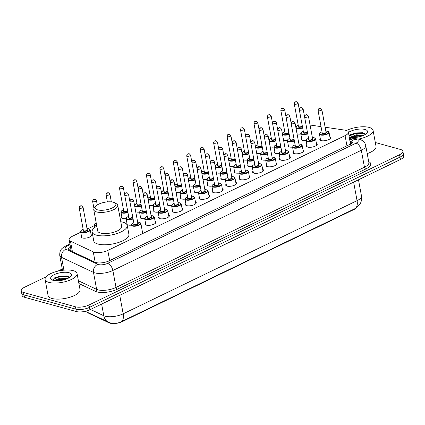 <?xml version="1.0" encoding="UTF-8"?>
<svg xmlns="http://www.w3.org/2000/svg" width="425" height="425" viewBox="0 0 425 425"><rect width="100%" height="100%" fill="white"/><g stroke="black" fill="none" stroke-linecap="round" stroke-linejoin="round"><path stroke-width="0.64" d="M300.842 134.056A5.201 1.897 169.5 0 1 297.59 133.923A5.201 1.897 169.5 0 1 297.022 133.71M287.401 140.563A5.201 1.897 169.5 0 1 284.15 140.425A5.201 1.897 169.5 0 1 283.581 140.218M273.96 147.066A5.201 1.897 169.5 0 1 270.709 146.933A5.201 1.897 169.5 0 1 270.141 146.721M260.52 153.568A5.201 1.897 169.5 0 1 257.268 153.436A5.201 1.897 169.5 0 1 256.7 153.223M247.074 160.071A5.201 1.897 169.5 0 1 243.828 159.938A5.201 1.897 169.5 0 1 243.259 159.726M233.633 166.579A5.201 1.897 169.5 0 1 230.387 166.441A5.201 1.897 169.5 0 1 229.819 166.233M220.192 173.081A5.201 1.897 169.5 0 1 216.947 172.948A5.201 1.897 169.5 0 1 216.378 172.736M206.752 179.584A5.201 1.897 169.5 0 1 203.501 179.451A5.201 1.897 169.5 0 1 202.932 179.238M193.311 186.086A5.201 1.897 169.5 0 1 190.06 185.953A5.201 1.897 169.5 0 1 189.492 185.741M179.871 192.594A5.201 1.897 169.5 0 1 176.619 192.456A5.201 1.897 169.5 0 1 176.051 192.249M166.43 199.097A5.201 1.897 169.5 0 1 163.179 198.964A5.201 1.897 169.5 0 1 162.61 198.751M152.984 205.599A5.201 1.897 169.5 0 1 149.738 205.466A5.201 1.897 169.5 0 1 149.17 205.254M139.543 212.102A5.201 1.897 169.5 0 1 136.298 211.969A5.201 1.897 169.5 0 1 135.729 211.756M126.103 218.609A5.201 1.897 169.5 0 1 122.857 218.471A5.201 1.897 169.5 0 1 121.624 217.542A5.201 1.897 169.5 0 1 121.821 216.835M91.088 234.568A5.201 1.897 169.5 0 1 91.529 235.158A5.201 1.897 169.5 0 1 88.358 237.575A5.201 1.897 169.5 0 1 82.53 237.984A5.201 1.897 169.5 0 1 81.297 237.054A5.201 1.897 169.5 0 1 81.499 236.348M306.005 140.585A5.201 1.897 169.5 0 1 302.754 140.452A5.201 1.897 169.5 0 1 301.522 139.522A5.201 1.897 169.5 0 1 301.723 138.816M292.559 147.093A5.201 1.897 169.5 0 1 289.313 146.954A5.201 1.897 169.5 0 1 288.081 146.025A5.201 1.897 169.5 0 1 288.283 145.318M279.119 153.595A5.201 1.897 169.5 0 1 275.873 153.462A5.201 1.897 169.5 0 1 274.64 152.532A5.201 1.897 169.5 0 1 274.837 151.821M265.678 160.097A5.201 1.897 169.5 0 1 262.432 159.965A5.201 1.897 169.5 0 1 261.2 159.035A5.201 1.897 169.5 0 1 261.396 158.323M252.238 166.6A5.201 1.897 169.5 0 1 248.992 166.467A5.201 1.897 169.5 0 1 247.759 165.538A5.201 1.897 169.5 0 1 247.956 164.831M238.797 173.108A5.201 1.897 169.5 0 1 235.546 172.97A5.201 1.897 169.5 0 1 234.313 172.04A5.201 1.897 169.5 0 1 234.515 171.333M225.356 179.61A5.201 1.897 169.5 0 1 222.105 179.477A5.201 1.897 169.5 0 1 220.873 178.548A5.201 1.897 169.5 0 1 221.074 177.836M211.916 186.113A5.201 1.897 169.5 0 1 208.664 185.98A5.201 1.897 169.5 0 1 207.432 185.05A5.201 1.897 169.5 0 1 207.634 184.338M198.47 192.615A5.201 1.897 169.5 0 1 195.224 192.482A5.201 1.897 169.5 0 1 193.991 191.553A5.201 1.897 169.5 0 1 194.193 190.846M185.029 199.123A5.201 1.897 169.5 0 1 181.783 198.985A5.201 1.897 169.5 0 1 180.551 198.055A5.201 1.897 169.5 0 1 180.747 197.349M171.588 205.626A5.201 1.897 169.5 0 1 168.343 205.493A5.201 1.897 169.5 0 1 167.11 204.563A5.201 1.897 169.5 0 1 167.307 203.851M158.148 212.128A5.201 1.897 169.5 0 1 154.902 211.995A5.201 1.897 169.5 0 1 153.669 211.066A5.201 1.897 169.5 0 1 153.866 210.354M144.707 218.631A5.201 1.897 169.5 0 1 141.456 218.498A5.201 1.897 169.5 0 1 140.223 217.568A5.201 1.897 169.5 0 1 140.425 216.862M131.267 225.138A5.201 1.897 169.5 0 1 128.015 225A5.201 1.897 169.5 0 1 126.783 224.071A5.201 1.897 169.5 0 1 126.985 223.364M329.858 136.776A5.53 2.019 169.5 0 1 330.682 137.594A5.53 2.019 169.5 0 1 327.308 140.165A5.53 2.019 169.5 0 1 321.109 140.601A5.53 2.019 169.5 0 1 319.802 139.607A5.53 2.019 169.5 0 1 320.269 138.55M316.418 143.278A5.53 2.019 169.5 0 1 317.236 144.096A5.53 2.019 169.5 0 1 313.868 146.667A5.53 2.019 169.5 0 1 307.668 147.103A5.53 2.019 169.5 0 1 306.356 146.11A5.53 2.019 169.5 0 1 306.829 145.053M302.977 149.781A5.53 2.019 169.5 0 1 303.795 150.599A5.53 2.019 169.5 0 1 300.427 153.17A5.53 2.019 169.5 0 1 294.228 153.606A5.53 2.019 169.5 0 1 292.915 152.617A5.53 2.019 169.5 0 1 293.388 151.56M289.537 156.283A5.53 2.019 169.5 0 1 290.355 157.101A5.53 2.019 169.5 0 1 286.987 159.678A5.53 2.019 169.5 0 1 280.787 160.108A5.53 2.019 169.5 0 1 279.475 159.12A5.53 2.019 169.5 0 1 279.947 158.063M276.096 162.791A5.53 2.019 169.5 0 1 276.914 163.609A5.53 2.019 169.5 0 1 273.546 166.18A5.53 2.019 169.5 0 1 267.346 166.611A5.53 2.019 169.5 0 1 266.034 165.623A5.53 2.019 169.5 0 1 266.507 164.565M262.655 169.293A5.53 2.019 169.5 0 1 263.473 170.112A5.53 2.019 169.5 0 1 260.105 172.683A5.53 2.019 169.5 0 1 253.906 173.118A5.53 2.019 169.5 0 1 252.593 172.125A5.53 2.019 169.5 0 1 253.066 171.068M249.209 175.796A5.53 2.019 169.5 0 1 250.033 176.614A5.53 2.019 169.5 0 1 246.665 179.185A5.53 2.019 169.5 0 1 240.46 179.621A5.53 2.019 169.5 0 1 239.153 178.633A5.53 2.019 169.5 0 1 239.626 177.576M235.769 182.298A5.53 2.019 169.5 0 1 236.592 183.117A5.53 2.019 169.5 0 1 233.219 185.688A5.53 2.019 169.5 0 1 227.019 186.123A5.53 2.019 169.5 0 1 225.712 185.135A5.53 2.019 169.5 0 1 226.18 184.078M222.328 188.801A5.53 2.019 169.5 0 1 223.146 189.624A5.53 2.019 169.5 0 1 219.778 192.196A5.53 2.019 169.5 0 1 213.578 192.626A5.53 2.019 169.5 0 1 212.266 191.638A5.53 2.019 169.5 0 1 212.739 190.581M208.887 195.309A5.53 2.019 169.5 0 1 209.706 196.127A5.53 2.019 169.5 0 1 206.337 198.698A5.53 2.019 169.5 0 1 200.138 199.134A5.53 2.019 169.5 0 1 198.826 198.14A5.53 2.019 169.5 0 1 199.298 197.083M195.447 201.811A5.53 2.019 169.5 0 1 196.265 202.629A5.53 2.019 169.5 0 1 192.897 205.201A5.53 2.019 169.5 0 1 186.697 205.636A5.53 2.019 169.5 0 1 185.385 204.648A5.53 2.019 169.5 0 1 185.858 203.591M182.006 208.314A5.53 2.019 169.5 0 1 182.824 209.132A5.53 2.019 169.5 0 1 179.456 211.703A5.53 2.019 169.5 0 1 173.257 212.139A5.53 2.019 169.5 0 1 171.944 211.151A5.53 2.019 169.5 0 1 172.417 210.093M168.566 214.816A5.53 2.019 169.5 0 1 169.384 215.64A5.53 2.019 169.5 0 1 166.016 218.211A5.53 2.019 169.5 0 1 159.816 218.641A5.53 2.019 169.5 0 1 158.504 217.653A5.53 2.019 169.5 0 1 158.977 216.596M155.12 221.324A5.53 2.019 169.5 0 1 155.943 222.142A5.53 2.019 169.5 0 1 152.575 224.713A5.53 2.019 169.5 0 1 146.37 225.149A5.53 2.019 169.5 0 1 145.063 224.156A5.53 2.019 169.5 0 1 145.536 223.098M80.734 232.225L72.441 236.242A9.754 3.559 -10.5 0 0 69.132 239.748A9.754 3.559 -10.5 0 0 70.46 241.14L93.261 251.876A9.754 3.559 -10.5 0 0 94.238 252.232A9.754 3.559 -10.5 0 0 107.791 250.442L345.073 135.633A9.754 3.559 -10.5 0 0 348.383 132.122A9.754 3.559 -10.5 0 0 344.872 130.13L325.114 127.229M87.141 312.237A8.776 3.203 -10.5 0 0 88.081 312.938L109.214 322.894A8.776 3.203 -10.5 0 0 110.096 323.212A8.776 3.203 -10.5 0 0 122.299 321.603L354.248 209.371A8.776 3.203 -10.5 0 0 356.628 207.735M350.503 144.362L348.383 132.122M121.061 212.718L119.271 213.584M94.175 225.723L88.134 228.645M321.04 126.634L310.351 125.062A9.754 3.559 -10.5 0 0 310.059 125.024M90.483 309.469L103.796 315.743A13.005 4.744 -10.5 0 0 105.103 316.216A13.005 4.744 -10.5 0 0 123.176 313.825A11.379 6.359 64.2 0 1 121.481 321.624C117.762 323.361 114.235 323.871 110.914 323.159L85.276 311.318M121.481 321.624L355.374 208.452L356.453 207.862L359.874 204.313C360.543 203.639 362.339 199.128 361.478 195.978L358.482 179.796M375.323 142.518L400.557 149.478A9.754 3.559 169.5 0 1 402.868 151.226L403.309 153.606A9.754 3.559 169.5 0 1 399.994 157.112L89.436 307.381A9.754 3.559 169.5 0 1 75.884 309.172L24.002 294.865A9.754 3.559 169.5 0 1 21.691 293.117A9.754 3.559 169.5 0 0 24.002 294.865L75.884 309.172A9.754 3.559 169.5 0 0 89.436 307.381L399.994 157.112A9.754 3.559 169.5 0 0 403.309 153.606L403.75 155.986A9.754 3.559 169.5 0 1 400.435 159.492L89.877 309.761A9.754 3.559 169.5 0 1 76.325 311.552L24.443 297.245A9.754 3.559 169.5 0 1 22.132 295.502L21.25 290.737A9.754 3.559 169.5 0 1 24.565 287.231L46.07 276.824M70.364 246.399A9.754 3.559 -10.5 0 0 68.579 249.034A9.754 3.559 -10.5 0 0 69.907 250.426L94.871 262.183A9.754 3.559 -10.5 0 0 95.848 262.538A9.754 3.559 -10.5 0 0 109.406 260.748L349.6 144.527A9.754 3.559 -10.5 0 0 352.915 141.015A9.754 3.559 -10.5 0 0 349.674 139.071M402.868 151.226A9.754 3.559 169.5 0 1 399.553 154.732L88.995 305.001A9.754 3.559 169.5 0 1 75.443 306.792L23.561 292.485A9.754 3.559 169.5 0 1 21.25 290.737M57.763 271.166L62.263 268.988M350.115 141.451A9.754 3.559 169.5 0 1 352.559 142.311M69.371 250.118A9.754 3.559 169.5 0 1 70.805 248.779M73.212 270.656A16.256 5.929 169.5 0 1 77.063 273.562A16.256 5.929 169.5 0 1 67.161 281.116A16.256 5.929 169.5 0 1 48.949 282.391A16.256 5.929 169.5 0 1 45.098 279.485A16.256 5.929 169.5 0 1 54.995 271.931A16.256 5.929 169.5 0 1 73.212 270.656M77.063 273.562L80.038 289.632A16.256 5.929 169.5 0 1 70.141 297.187A16.256 5.929 169.5 0 1 51.924 298.462A16.256 5.929 169.5 0 1 48.078 295.556L45.098 279.485M53.167 280.351A10.598 3.868 169.5 0 1 51.765 279.793A10.598 3.868 169.5 0 1 55.261 274.194A10.598 3.868 169.5 0 1 68.988 272.696A10.598 3.868 169.5 0 1 70.943 276.234A10.598 3.868 169.5 0 1 63.033 280.064A10.598 3.868 169.5 0 1 53.167 280.351M69.094 277.759L67.416 276.186L66.268 275.873L54.395 277.902L53.013 280.309M66.853 278.869L60.6 278.779L55.266 280.712M67.75 278.476L60.462 278.035L54.883 280.192L54.554 280.633M66.815 278.885L60.446 279.119L55.292 280.718M66.688 275.968L59.898 276.144L54.188 278.04M66.066 279.172L60.515 279.491L56.057 280.766M68.457 276.744L59.968 276.516L52.912 279.501M346.455 130.496A16.256 5.929 169.5 0 1 369.213 127.431A16.256 5.929 169.5 0 1 373.065 130.337A16.256 5.929 169.5 0 1 358.381 139.087M373.065 130.337L376.04 146.407A16.256 5.929 169.5 0 1 367.216 153.606M348.447 132.472A10.598 3.868 169.5 0 1 364.99 129.471A10.598 3.868 169.5 0 1 366.945 133.014A10.598 3.868 169.5 0 1 349.318 137.169M365.096 134.534L363.412 132.961L362.27 132.653L350.397 134.677L349.084 135.894M362.854 135.644L356.602 135.554L351.268 137.488M363.752 135.251L356.463 134.81L350.885 136.967L350.556 137.408M362.817 135.66L356.447 135.894L351.294 137.493M362.69 132.743L355.9 132.919L350.189 134.815M362.068 135.947L356.517 136.266L352.059 137.541M364.459 133.519L355.969 133.291L349.111 136.048M113.358 202.236A10.567 3.857 169.5 0 1 114.755 202.794A10.567 3.857 169.5 0 1 111.276 208.372A10.567 3.857 169.5 0 1 97.591 209.865A10.567 3.857 169.5 0 1 95.641 206.337A10.567 3.857 169.5 0 1 103.525 202.518A10.567 3.857 169.5 0 1 113.358 202.236M114.755 202.794L116.461 203.782A12.192 4.447 169.5 0 1 117.736 205.317A12.192 4.447 169.5 0 1 110.314 210.981A12.192 4.447 169.5 0 1 96.65 211.942A12.192 4.447 169.5 0 1 93.766 209.759A12.192 4.447 169.5 0 1 94.403 207.867L95.641 206.337M93.766 209.759L97.681 230.887A12.192 4.447 -10.5 0 0 100.566 233.07A12.192 4.447 -10.5 0 0 114.229 232.114A12.192 4.447 -10.5 0 0 121.651 226.445L117.736 205.317M120.785 221.754A17.877 6.524 169.5 0 1 123.011 222.211A17.877 6.524 169.5 0 1 127.245 225.409A17.877 6.524 169.5 0 1 116.36 233.718A17.877 6.524 169.5 0 1 96.321 235.126A17.877 6.524 169.5 0 1 92.087 231.923A17.877 6.524 169.5 0 1 96.81 226.196M127.245 225.409L128.903 234.334A17.877 6.524 169.5 0 1 118.012 242.648A17.877 6.524 169.5 0 1 97.978 244.051A17.877 6.524 169.5 0 1 93.739 240.853L92.087 231.923M95.195 262.326L93.261 251.876M351.719 143.209A9.754 6.205 98.4 0 0 350.487 143.469M109.214 322.894L109.161 322.596M88.081 312.938L88.028 312.657M354.248 209.371L354.179 209.01M122.299 321.603L122.23 321.247M109.677 260.615L107.791 250.442M72.399 251.6L70.46 241.14M346.959 145.802L345.073 135.633M108.582 322.336A11.379 9.446 115.2 0 1 103.796 315.743L101.633 304.077M355.374 208.452A11.379 6.359 -115.8 0 0 357.064 200.653A13.005 4.744 -10.5 0 0 361.478 195.978M85.303 311.312A11.379 9.446 115.2 0 0 86.116 311.753M119.744 295.311L123.176 313.825L357.064 200.653L353.632 182.139M400.435 159.492L399.553 154.732M89.877 309.761L88.995 305.001M76.325 311.552L75.443 306.792M24.443 297.245L23.561 292.485M70.04 244.673L67.262 246.017A6.503 2.375 -10.5 0 0 65.939 249.284L97.888 264.334A6.503 2.375 -10.5 0 0 98.542 264.573A6.503 2.375 -10.5 0 0 107.578 263.378L356.028 143.161A6.503 2.375 -10.5 0 0 356.697 139.66A6.503 2.375 -10.5 0 0 355.895 139.496L349.578 138.571M356.028 143.161A6.503 3.634 -115.8 0 1 361.314 150.269L112.864 270.486A13.005 4.744 169.5 0 1 94.791 272.871A13.005 4.744 169.5 0 1 93.489 272.398L96.634 289.361A13.005 4.744 -10.5 0 0 97.936 289.834A13.005 4.744 -10.5 0 0 116.009 287.449L364.459 167.232A13.005 4.744 -10.5 0 0 368.873 162.557L365.728 145.594A13.005 4.744 169.5 0 1 361.314 150.269L364.459 167.232A1.626 0.908 64.2 0 0 365.782 169.007L117.332 289.223A1.626 0.908 64.2 0 1 116.009 287.449L112.864 270.486A6.503 3.634 -115.8 0 0 107.578 263.378M365.728 145.594C365.149 142.545 363.083 140.462 359.529 139.347L357.94 139.018A6.503 4.138 98.4 0 0 355.895 139.496M117.332 289.223A14.631 5.339 169.5 0 1 97.001 291.911A14.631 5.339 169.5 0 1 95.529 291.38L78.912 283.549M368.703 161.638A14.631 5.339 169.5 0 1 365.782 169.007M97.888 264.334A6.503 5.397 115.2 0 0 93.489 272.398L61.535 257.348L63.909 270.146M65.939 249.284A6.503 5.397 115.2 0 0 61.535 257.348A13.005 4.744 169.5 0 1 59.76 255.494L62.507 270.3M78.397 280.771L96.634 289.361A1.626 1.349 -64.8 0 1 95.529 291.38M67.262 246.017A6.503 3.634 -115.8 0 0 65.53 246.117C62.369 248.227 59.532 248.976 59.76 255.494M350.328 142.603L352.097 142.864M70.38 249.087L70.821 248.875M142.736 233.532L140.861 223.407A4.877 1.78 169.5 0 1 137.891 225.675A4.877 1.78 169.5 0 1 132.43 226.058A4.877 1.78 169.5 0 1 131.272 225.186L131.787 223.991L133.817 222.854M133.822 222.881A4.553 1.663 -10.5 0 0 132.616 225.643A4.553 1.663 -10.5 0 0 138.943 224.809A4.553 1.663 -10.5 0 0 139.411 222.355A4.553 1.663 -10.5 0 0 137.657 222.169M137.854 223.221A2.274 0.829 169.5 0 1 137.387 224.442A2.274 0.829 169.5 0 1 134.316 224.82A2.274 0.829 169.5 0 1 134.018 223.933M137.875 223.348L133.684 200.727A1.95 0.712 169.5 0 1 132.494 201.636A1.95 0.712 169.5 0 1 130.31 201.79A1.95 0.712 169.5 0 1 129.848 201.439L134.04 224.055A1.95 0.712 -10.5 0 0 134.502 224.405A1.95 0.712 -10.5 0 0 136.685 224.251A1.95 0.712 -10.5 0 0 137.875 223.348L137.567 223.194M131.734 199.479L131.245 199.713L131.734 199.479M155.47 223.199L154.302 216.904A4.877 1.78 169.5 0 1 151.332 219.173A4.877 1.78 169.5 0 1 145.871 219.555A4.877 1.78 169.5 0 1 144.712 218.684L145.233 217.483L147.257 216.346M147.262 216.373A4.553 1.663 -10.5 0 0 146.057 219.141A4.553 1.663 -10.5 0 0 152.384 218.301A4.553 1.663 -10.5 0 0 152.851 215.852A4.553 1.663 -10.5 0 0 151.098 215.666M151.295 216.718A2.274 0.829 169.5 0 1 150.827 217.94A2.274 0.829 169.5 0 1 147.757 218.317A2.274 0.829 169.5 0 1 147.459 217.43M151.316 216.84L147.124 194.225A1.95 0.712 169.5 0 1 145.934 195.133A1.95 0.712 169.5 0 1 143.751 195.288A1.95 0.712 169.5 0 1 143.289 194.937L147.48 217.552A1.95 0.712 -10.5 0 0 147.942 217.903A1.95 0.712 -10.5 0 0 150.126 217.749A1.95 0.712 -10.5 0 0 151.316 216.84L151.013 216.692M145.175 192.977L144.686 193.21L145.175 192.977M168.911 216.697L167.742 210.402A4.877 1.78 169.5 0 1 164.778 212.665A4.877 1.78 169.5 0 1 159.311 213.047A4.877 1.78 169.5 0 1 158.158 212.176L158.674 210.981L160.698 209.844M160.703 209.87A4.553 1.663 -10.5 0 0 159.497 212.633A4.553 1.663 -10.5 0 0 165.824 211.799A4.553 1.663 -10.5 0 0 166.292 209.35A4.553 1.663 -10.5 0 0 164.539 209.158M164.735 210.216A2.274 0.829 169.5 0 1 164.268 211.438A2.274 0.829 169.5 0 1 161.197 211.815A2.274 0.829 169.5 0 1 160.9 210.928M164.757 210.338L160.565 187.722A1.95 0.712 169.5 0 1 159.38 188.626A1.95 0.712 169.5 0 1 157.192 188.78A1.95 0.712 169.5 0 1 156.729 188.434L160.921 211.05A1.95 0.712 -10.5 0 0 161.383 211.4A1.95 0.712 -10.5 0 0 163.572 211.246A1.95 0.712 -10.5 0 0 164.757 210.338L164.454 210.184M158.615 186.469L158.132 186.708L158.615 186.469M182.352 210.189L181.188 203.899A4.877 1.78 169.5 0 1 178.218 206.162A4.877 1.78 169.5 0 1 172.752 206.545A4.877 1.78 169.5 0 1 171.599 205.673L172.114 204.478L174.138 203.341M174.144 203.368A4.553 1.663 -10.5 0 0 172.938 206.13A4.553 1.663 -10.5 0 0 179.265 205.296A4.553 1.663 -10.5 0 0 179.732 202.842A4.553 1.663 -10.5 0 0 177.979 202.656M178.176 203.713A2.274 0.829 169.5 0 1 177.714 204.935A2.274 0.829 169.5 0 1 174.638 205.307A2.274 0.829 169.5 0 1 174.34 204.425M178.197 203.835L174.006 181.22A1.95 0.712 169.5 0 1 172.821 182.123A1.95 0.712 169.5 0 1 170.632 182.277A1.95 0.712 169.5 0 1 170.17 181.927L174.362 204.547A1.95 0.712 -10.5 0 0 174.824 204.893A1.95 0.712 -10.5 0 0 177.012 204.744A1.95 0.712 -10.5 0 0 178.197 203.835L177.894 203.681M172.056 179.966L171.572 180.2L172.056 179.966M195.792 203.687L194.629 197.391A4.877 1.78 169.5 0 1 191.659 199.66A4.877 1.78 169.5 0 1 186.192 200.042A4.877 1.78 169.5 0 1 185.04 199.171L185.555 197.976L187.584 196.839M187.584 196.865A4.553 1.663 -10.5 0 0 186.384 199.628A4.553 1.663 -10.5 0 0 192.706 198.794A4.553 1.663 -10.5 0 0 193.173 196.339A4.553 1.663 -10.5 0 0 191.42 196.153M191.617 197.205A2.274 0.829 169.5 0 1 191.154 198.427A2.274 0.829 169.5 0 1 188.078 198.804A2.274 0.829 169.5 0 1 187.781 197.917M191.643 197.333L187.446 174.712A1.95 0.712 169.5 0 1 186.262 175.621A1.95 0.712 169.5 0 1 184.073 175.775A1.95 0.712 169.5 0 1 183.611 175.424L187.808 198.039A1.95 0.712 -10.5 0 0 188.264 198.39A1.95 0.712 -10.5 0 0 190.453 198.236A1.95 0.712 -10.5 0 0 191.643 197.333L191.335 197.179M185.497 173.464L185.013 173.697L185.497 173.464M209.238 197.184L208.069 190.889A4.877 1.78 169.5 0 1 205.1 193.157A4.877 1.78 169.5 0 1 199.633 193.54A4.877 1.78 169.5 0 1 198.48 192.668L198.996 191.468L201.025 190.331M201.03 190.357A4.553 1.663 -10.5 0 0 199.824 193.125A4.553 1.663 -10.5 0 0 206.146 192.286A4.553 1.663 -10.5 0 0 206.614 189.837A4.553 1.663 -10.5 0 0 204.866 189.651M205.057 190.703A2.274 0.829 169.5 0 1 204.595 191.925A2.274 0.829 169.5 0 1 201.519 192.302A2.274 0.829 169.5 0 1 201.222 191.415M205.084 190.825L200.892 168.21A1.95 0.712 169.5 0 1 199.702 169.118A1.95 0.712 169.5 0 1 197.519 169.272A1.95 0.712 169.5 0 1 197.057 168.922L201.248 191.537A1.95 0.712 -10.5 0 0 201.71 191.887A1.95 0.712 -10.5 0 0 203.894 191.733A1.95 0.712 -10.5 0 0 205.084 190.825L204.776 190.676M198.937 166.961L198.454 167.195L198.937 166.961M222.679 190.682L221.51 184.386A4.877 1.78 169.5 0 1 218.54 186.649A4.877 1.78 169.5 0 1 213.079 187.037A4.877 1.78 169.5 0 1 211.921 186.161L212.436 184.965L214.466 183.828M214.471 183.855A4.553 1.663 -10.5 0 0 213.265 186.617A4.553 1.663 -10.5 0 0 219.587 185.783A4.553 1.663 -10.5 0 0 220.06 183.334A4.553 1.663 -10.5 0 0 218.307 183.143M218.498 184.2A2.274 0.829 169.5 0 1 218.036 185.422A2.274 0.829 169.5 0 1 214.96 185.799A2.274 0.829 169.5 0 1 214.667 184.912M218.524 184.322L214.333 161.707A1.95 0.712 169.5 0 1 213.143 162.61A1.95 0.712 169.5 0 1 210.959 162.764A1.95 0.712 169.5 0 1 210.497 162.419L214.689 185.034A1.95 0.712 -10.5 0 0 215.151 185.385A1.95 0.712 -10.5 0 0 217.334 185.231A1.95 0.712 -10.5 0 0 218.524 184.322L218.216 184.168M212.383 160.453L211.894 160.692L212.383 160.453M236.119 184.174L234.951 177.884A4.877 1.78 169.5 0 1 231.981 180.147A4.877 1.78 169.5 0 1 226.52 180.529A4.877 1.78 169.5 0 1 225.362 179.658L225.877 178.463L227.906 177.326M227.912 177.352A4.553 1.663 -10.5 0 0 226.706 180.115A4.553 1.663 -10.5 0 0 233.033 179.281A4.553 1.663 -10.5 0 0 233.5 176.827A4.553 1.663 -10.5 0 0 231.747 176.641M231.944 177.698A2.274 0.829 169.5 0 1 231.476 178.92A2.274 0.829 169.5 0 1 228.406 179.292A2.274 0.829 169.5 0 1 228.108 178.41M231.965 177.82L227.773 155.205A1.95 0.712 169.5 0 1 226.583 156.108A1.95 0.712 169.5 0 1 224.4 156.262A1.95 0.712 169.5 0 1 223.938 155.911L228.129 178.532A1.95 0.712 -10.5 0 0 228.592 178.877A1.95 0.712 -10.5 0 0 230.775 178.728A1.95 0.712 -10.5 0 0 231.965 177.82L231.657 177.666M225.824 153.951L225.335 154.185L225.824 153.951M249.56 177.671L248.391 171.376A4.877 1.78 169.5 0 1 245.422 173.644A4.877 1.78 169.5 0 1 239.96 174.027A4.877 1.78 169.5 0 1 238.802 173.156L239.323 171.96L241.347 170.823M241.352 170.85A4.553 1.663 -10.5 0 0 240.146 173.613A4.553 1.663 -10.5 0 0 246.473 172.778A4.553 1.663 -10.5 0 0 246.941 170.324A4.553 1.663 -10.5 0 0 245.188 170.138M245.384 171.19A2.274 0.829 169.5 0 1 244.917 172.412A2.274 0.829 169.5 0 1 241.846 172.789A2.274 0.829 169.5 0 1 241.549 171.902M245.406 171.317L241.214 148.697A1.95 0.712 169.5 0 1 240.024 149.605A1.95 0.712 169.5 0 1 237.841 149.759A1.95 0.712 169.5 0 1 237.378 149.409L241.57 172.024A1.95 0.712 -10.5 0 0 242.032 172.375A1.95 0.712 -10.5 0 0 244.216 172.221A1.95 0.712 -10.5 0 0 245.406 171.317L245.103 171.163M239.264 147.448L238.776 147.682L239.264 147.448M263.001 171.169L261.832 164.873A4.877 1.78 169.5 0 1 258.862 167.142A4.877 1.78 169.5 0 1 253.401 167.524A4.877 1.78 169.5 0 1 252.248 166.653L252.763 165.452L254.788 164.316M254.793 164.347A4.553 1.663 -10.5 0 0 253.587 167.11A4.553 1.663 -10.5 0 0 259.914 166.271A4.553 1.663 -10.5 0 0 260.382 163.822A4.553 1.663 -10.5 0 0 258.628 163.636M258.825 164.688A2.274 0.829 169.5 0 1 258.358 165.909A2.274 0.829 169.5 0 1 255.287 166.287A2.274 0.829 169.5 0 1 254.989 165.399M258.846 164.81L254.655 142.194A1.95 0.712 169.5 0 1 253.47 143.103A1.95 0.712 169.5 0 1 251.281 143.257A1.95 0.712 169.5 0 1 250.819 142.906L255.011 165.522A1.95 0.712 -10.5 0 0 255.473 165.872A1.95 0.712 -10.5 0 0 257.662 165.718A1.95 0.712 -10.5 0 0 258.846 164.81L258.543 164.661M252.705 140.946L252.222 141.18L252.705 140.946M276.441 164.666L275.278 158.371A4.877 1.78 169.5 0 1 272.308 160.634A4.877 1.78 169.5 0 1 266.842 161.022A4.877 1.78 169.5 0 1 265.689 160.145L266.204 158.95L268.228 157.813M268.233 157.84A4.553 1.663 -10.5 0 0 267.027 160.602A4.553 1.663 -10.5 0 0 273.355 159.768A4.553 1.663 -10.5 0 0 273.822 157.319A4.553 1.663 -10.5 0 0 272.069 157.128M272.266 158.185A2.274 0.829 169.5 0 1 271.803 159.407A2.274 0.829 169.5 0 1 268.727 159.784A2.274 0.829 169.5 0 1 268.43 158.897M272.287 158.307L268.095 135.692A1.95 0.712 169.5 0 1 266.911 136.595A1.95 0.712 169.5 0 1 264.722 136.749A1.95 0.712 169.5 0 1 264.26 136.404L268.451 159.019A1.95 0.712 -10.5 0 0 268.913 159.37A1.95 0.712 -10.5 0 0 271.102 159.216A1.95 0.712 -10.5 0 0 272.287 158.307L271.984 158.153M266.146 134.443L265.662 134.677L266.146 134.443M289.882 158.158L288.718 151.868A4.877 1.78 169.5 0 1 285.749 154.132A4.877 1.78 169.5 0 1 280.282 154.514A4.877 1.78 169.5 0 1 279.129 153.643L279.645 152.447L281.669 151.311M281.674 151.337A4.553 1.663 -10.5 0 0 280.468 154.1A4.553 1.663 -10.5 0 0 286.795 153.266A4.553 1.663 -10.5 0 0 287.263 150.811A4.553 1.663 -10.5 0 0 285.51 150.625M285.706 151.683A2.274 0.829 169.5 0 1 285.244 152.904A2.274 0.829 169.5 0 1 282.168 153.276A2.274 0.829 169.5 0 1 281.871 152.394M285.728 151.805L281.536 129.189A1.95 0.712 169.5 0 1 280.351 130.093A1.95 0.712 169.5 0 1 278.163 130.247A1.95 0.712 169.5 0 1 277.7 129.896L281.897 152.517A1.95 0.712 -10.5 0 0 282.354 152.862A1.95 0.712 -10.5 0 0 284.543 152.713A1.95 0.712 -10.5 0 0 285.728 151.805L285.425 151.651M279.586 127.936L279.103 128.169L279.586 127.936M303.322 151.656L302.159 145.361A4.877 1.78 169.5 0 1 299.189 147.629A4.877 1.78 169.5 0 1 293.723 148.012A4.877 1.78 169.5 0 1 292.57 147.14L293.085 145.945L295.115 144.808M295.12 144.835A4.553 1.663 -10.5 0 0 293.914 147.597A4.553 1.663 -10.5 0 0 300.236 146.763A4.553 1.663 -10.5 0 0 300.703 144.309A4.553 1.663 -10.5 0 0 298.956 144.123M299.147 145.175A2.274 0.829 169.5 0 1 298.685 146.397A2.274 0.829 169.5 0 1 295.609 146.774A2.274 0.829 169.5 0 1 295.311 145.887M299.173 145.302L294.982 122.682A1.95 0.712 169.5 0 1 293.792 123.59A1.95 0.712 169.5 0 1 291.608 123.744A1.95 0.712 169.5 0 1 291.146 123.393L295.338 146.009A1.95 0.712 -10.5 0 0 295.8 146.359A1.95 0.712 -10.5 0 0 297.983 146.205A1.95 0.712 -10.5 0 0 299.173 145.302L298.865 145.148M293.027 121.433L292.543 121.667L293.027 121.433M316.768 145.153L315.6 138.858A4.877 1.78 169.5 0 1 312.63 141.127A4.877 1.78 169.5 0 1 307.163 141.509A4.877 1.78 169.5 0 1 306.011 140.638L306.526 139.437L308.555 138.306M308.561 138.332A4.553 1.663 -10.5 0 0 307.355 141.095A4.553 1.663 -10.5 0 0 313.677 140.255A4.553 1.663 -10.5 0 0 314.149 137.806A4.553 1.663 -10.5 0 0 312.396 137.62M312.587 138.672A2.274 0.829 169.5 0 1 312.125 139.894A2.274 0.829 169.5 0 1 309.049 140.271A2.274 0.829 169.5 0 1 308.757 139.384M312.614 138.794L308.422 116.179A1.95 0.712 169.5 0 1 307.233 117.088A1.95 0.712 169.5 0 1 305.049 117.242A1.95 0.712 169.5 0 1 304.587 116.891L308.778 139.506A1.95 0.712 -10.5 0 0 309.241 139.857A1.95 0.712 -10.5 0 0 311.424 139.703A1.95 0.712 -10.5 0 0 312.614 138.794L312.306 138.646M306.467 114.931L305.984 115.164L306.467 114.931M330.209 138.651L329.04 132.356A4.877 1.78 169.5 0 1 326.071 134.624A4.877 1.78 169.5 0 1 320.609 135.007A4.877 1.78 169.5 0 1 319.451 134.13L319.967 132.935L321.996 131.798M322.001 131.824A4.553 1.663 -10.5 0 0 320.795 134.587A4.553 1.663 -10.5 0 0 327.123 133.753A4.553 1.663 -10.5 0 0 327.59 131.304A4.553 1.663 -10.5 0 0 325.837 131.113M326.033 132.17A2.274 0.829 169.5 0 1 325.566 133.392A2.274 0.829 169.5 0 1 322.495 133.769A2.274 0.829 169.5 0 1 322.198 132.882M326.055 132.292L321.863 109.677A1.95 0.712 169.5 0 1 320.673 110.58A1.95 0.712 169.5 0 1 318.49 110.734A1.95 0.712 169.5 0 1 318.027 110.388L322.219 133.004A1.95 0.712 -10.5 0 0 322.681 133.354A1.95 0.712 -10.5 0 0 324.865 133.2A1.95 0.712 -10.5 0 0 326.055 132.292L325.747 132.138M319.913 108.428L319.425 108.662L319.913 108.428M133.105 219.018A4.877 1.78 169.5 0 1 127.266 219.528A4.877 1.78 169.5 0 1 126.113 218.657L127.224 224.66M128.658 216.352A4.553 1.663 -10.5 0 0 127.452 219.114A4.553 1.663 -10.5 0 0 133.025 218.593M132.834 217.547A2.274 0.829 169.5 0 1 129.152 218.291A2.274 0.829 169.5 0 1 128.855 217.403M124.684 194.91C124.929 193.216 125.789 192.536 127.277 192.87L128.52 194.198A1.95 0.712 169.5 0 1 127.335 195.107A1.95 0.712 169.5 0 1 125.147 195.261A1.95 0.712 169.5 0 1 124.684 194.91L128.876 217.531A1.95 0.712 -10.5 0 0 129.338 217.876A1.95 0.712 -10.5 0 0 131.41 217.759A1.95 0.712 -10.5 0 0 132.717 216.909M126.087 193.184L126.57 192.95L126.087 193.184M146.545 212.516A4.877 1.78 169.5 0 1 140.707 213.026A4.877 1.78 169.5 0 1 139.554 212.155L140.664 218.158M142.099 209.844A4.553 1.663 -10.5 0 0 140.893 212.612A4.553 1.663 -10.5 0 0 146.471 212.091M146.274 211.044A2.274 0.829 169.5 0 1 142.593 211.788A2.274 0.829 169.5 0 1 142.295 210.901M142.322 211.028L142.317 211.023A1.95 0.712 -10.5 0 0 142.779 211.374A1.95 0.712 -10.5 0 0 144.856 211.252A1.95 0.712 -10.5 0 0 146.157 210.402M138.125 188.408C138.369 186.713 139.235 186.033 140.718 186.368L141.961 187.696A1.95 0.712 169.5 0 1 140.776 188.604A1.95 0.712 169.5 0 1 138.587 188.758A1.95 0.712 169.5 0 1 138.125 188.408L142.317 211.023M139.528 186.681L140.011 186.447L139.528 186.681M159.991 206.013A4.877 1.78 169.5 0 1 154.148 206.523A4.877 1.78 169.5 0 1 152.995 205.647L154.105 211.655M155.545 203.341A4.553 1.663 -10.5 0 0 154.339 206.104A4.553 1.663 -10.5 0 0 159.912 205.588M159.715 204.542A2.274 0.829 169.5 0 1 156.033 205.286A2.274 0.829 169.5 0 1 155.736 204.398M151.571 181.905C151.81 180.205 152.676 179.525 154.163 179.865L155.407 181.193A1.95 0.712 169.5 0 1 154.217 182.097A1.95 0.712 169.5 0 1 152.033 182.251A1.95 0.712 169.5 0 1 151.571 181.905L155.762 204.526A1.95 0.712 -10.5 0 0 156.225 204.871A1.95 0.712 -10.5 0 0 158.297 204.749A1.95 0.712 -10.5 0 0 159.598 203.899M152.968 180.179L153.452 179.94L152.968 180.179M173.432 199.511A4.877 1.78 169.5 0 1 167.588 200.016A4.877 1.78 169.5 0 1 166.435 199.144L167.551 205.153M168.985 196.839A4.553 1.663 -10.5 0 0 167.779 199.601A4.553 1.663 -10.5 0 0 173.352 199.086M173.156 198.034A2.274 0.829 169.5 0 1 169.474 198.778A2.274 0.829 169.5 0 1 169.177 197.896M165.012 175.398C165.251 173.703 166.117 173.023 167.604 173.357L168.847 174.691A1.95 0.712 169.5 0 1 167.657 175.594A1.95 0.712 169.5 0 1 165.474 175.748A1.95 0.712 169.5 0 1 165.012 175.398L169.203 198.018A1.95 0.712 -10.5 0 0 169.665 198.363A1.95 0.712 -10.5 0 0 171.737 198.247A1.95 0.712 -10.5 0 0 173.039 197.397M166.409 173.671L166.892 173.437L166.409 173.671M186.873 193.003A4.877 1.78 169.5 0 1 181.034 193.513A4.877 1.78 169.5 0 1 179.876 192.642L180.992 198.645M182.426 190.336A4.553 1.663 -10.5 0 0 181.22 193.099A4.553 1.663 -10.5 0 0 186.793 192.578M186.596 191.532A2.274 0.829 169.5 0 1 182.92 192.275A2.274 0.829 169.5 0 1 182.623 191.388M178.452 168.895C178.691 167.2 179.557 166.52 181.045 166.855L182.288 168.183A1.95 0.712 169.5 0 1 181.098 169.092A1.95 0.712 169.5 0 1 178.914 169.246A1.95 0.712 169.5 0 1 178.452 168.895L182.644 191.516A1.95 0.712 -10.5 0 0 183.106 191.861A1.95 0.712 -10.5 0 0 185.178 191.744A1.95 0.712 -10.5 0 0 186.479 190.894M179.849 167.168L180.338 166.935L179.849 167.168M200.313 186.501A4.877 1.78 169.5 0 1 194.475 187.011A4.877 1.78 169.5 0 1 193.317 186.139L194.432 192.143M195.867 183.834A4.553 1.663 -10.5 0 0 194.661 186.596A4.553 1.663 -10.5 0 0 200.233 186.076M200.042 185.029A2.274 0.829 169.5 0 1 196.361 185.773A2.274 0.829 169.5 0 1 196.063 184.886M191.893 162.393C192.137 160.698 192.998 160.018 194.485 160.352L195.728 161.681A1.95 0.712 169.5 0 1 194.538 162.589A1.95 0.712 169.5 0 1 192.355 162.743A1.95 0.712 169.5 0 1 191.893 162.393L196.084 185.013A1.95 0.712 -10.5 0 0 196.547 185.358A1.95 0.712 -10.5 0 0 198.618 185.236A1.95 0.712 -10.5 0 0 199.92 184.386M193.29 160.666L193.779 160.432L193.29 160.666M213.754 179.998A4.877 1.78 169.5 0 1 207.915 180.508A4.877 1.78 169.5 0 1 206.757 179.632L207.873 185.64M209.307 177.326A4.553 1.663 -10.5 0 0 208.101 180.088A4.553 1.663 -10.5 0 0 213.674 179.573M213.483 178.527A2.274 0.829 169.5 0 1 209.801 179.27A2.274 0.829 169.5 0 1 209.504 178.383M205.333 155.89C205.578 154.19 206.438 153.51 207.926 153.85L209.169 155.178A1.95 0.712 169.5 0 1 207.984 156.081A1.95 0.712 169.5 0 1 205.796 156.235A1.95 0.712 169.5 0 1 205.333 155.89L209.525 178.511A1.95 0.712 -10.5 0 0 209.987 178.856A1.95 0.712 -10.5 0 0 212.059 178.734A1.95 0.712 -10.5 0 0 213.361 177.884M206.736 154.163L207.219 153.93L206.736 154.163M227.194 173.496A4.877 1.78 169.5 0 1 221.356 174A4.877 1.78 169.5 0 1 220.203 173.129L221.313 179.137M222.748 170.823A4.553 1.663 -10.5 0 0 221.542 173.586A4.553 1.663 -10.5 0 0 227.115 173.071M226.923 172.019A2.274 0.829 169.5 0 1 223.242 172.762A2.274 0.829 169.5 0 1 222.944 171.881M218.774 149.382C219.018 147.688 219.879 147.008 221.367 147.342L222.61 148.676A1.95 0.712 169.5 0 1 221.425 149.579A1.95 0.712 169.5 0 1 219.236 149.733A1.95 0.712 169.5 0 1 218.774 149.382L222.966 172.003A1.95 0.712 -10.5 0 0 223.428 172.348A1.95 0.712 -10.5 0 0 225.5 172.231A1.95 0.712 -10.5 0 0 226.807 171.381M220.177 147.656L220.66 147.422L220.177 147.656M240.635 166.988A4.877 1.78 169.5 0 1 234.797 167.498A4.877 1.78 169.5 0 1 233.644 166.627L234.754 172.63M236.188 164.321A4.553 1.663 -10.5 0 0 234.982 167.083A4.553 1.663 -10.5 0 0 240.561 166.563M240.364 165.516A2.274 0.829 169.5 0 1 236.683 166.26A2.274 0.829 169.5 0 1 236.385 165.373M236.412 165.5L236.406 165.495A1.95 0.712 -10.5 0 0 236.868 165.846A1.95 0.712 -10.5 0 0 238.946 165.729A1.95 0.712 -10.5 0 0 240.247 164.879M232.215 142.88C232.459 141.185 233.325 140.505 234.807 140.84L236.05 142.168A1.95 0.712 169.5 0 1 234.866 143.076A1.95 0.712 169.5 0 1 232.677 143.23A1.95 0.712 169.5 0 1 232.215 142.88L236.406 165.495M233.617 141.153L234.101 140.919L233.617 141.153M254.081 160.485A4.877 1.78 169.5 0 1 248.237 160.995A4.877 1.78 169.5 0 1 247.084 160.124L248.195 166.127M249.634 157.818A4.553 1.663 -10.5 0 0 248.428 160.581A4.553 1.663 -10.5 0 0 254.001 160.06M253.805 159.014A2.274 0.829 169.5 0 1 250.123 159.758A2.274 0.829 169.5 0 1 249.826 158.87M245.661 136.377C245.9 134.683 246.766 134.002 248.253 134.337L249.496 135.665A1.95 0.712 169.5 0 1 248.306 136.574A1.95 0.712 169.5 0 1 246.123 136.728A1.95 0.712 169.5 0 1 245.661 136.377L249.852 158.998A1.95 0.712 -10.5 0 0 250.314 159.343A1.95 0.712 -10.5 0 0 252.386 159.221A1.95 0.712 -10.5 0 0 253.688 158.371M247.058 134.651L247.541 134.417L247.058 134.651M267.522 153.983A4.877 1.78 169.5 0 1 261.678 154.493A4.877 1.78 169.5 0 1 260.525 153.616L261.641 159.625M263.075 151.311A4.553 1.663 -10.5 0 0 261.869 154.073A4.553 1.663 -10.5 0 0 267.442 153.558M267.245 152.511A2.274 0.829 169.5 0 1 263.564 153.255A2.274 0.829 169.5 0 1 263.266 152.368M259.101 129.875C259.34 128.175 260.206 127.495 261.694 127.835L262.937 129.163A1.95 0.712 169.5 0 1 261.747 130.066A1.95 0.712 169.5 0 1 259.563 130.22A1.95 0.712 169.5 0 1 259.101 129.875L263.293 152.495A1.95 0.712 -10.5 0 0 263.755 152.841A1.95 0.712 -10.5 0 0 265.827 152.718A1.95 0.712 -10.5 0 0 267.128 151.868M260.498 128.148L260.982 127.914L260.498 128.148M280.962 147.48A4.877 1.78 169.5 0 1 275.124 147.985A4.877 1.78 169.5 0 1 273.966 147.114L275.081 153.122M276.516 144.808A4.553 1.663 -10.5 0 0 275.31 147.571A4.553 1.663 -10.5 0 0 280.882 147.055M280.686 146.003A2.274 0.829 169.5 0 1 277.01 146.747A2.274 0.829 169.5 0 1 276.712 145.865M272.542 123.367C272.781 121.672 273.647 120.992 275.134 121.327L276.377 122.66A1.95 0.712 169.5 0 1 275.188 123.563A1.95 0.712 169.5 0 1 273.004 123.718A1.95 0.712 169.5 0 1 272.542 123.367L276.733 145.988A1.95 0.712 -10.5 0 0 277.196 146.333A1.95 0.712 -10.5 0 0 279.267 146.216A1.95 0.712 -10.5 0 0 280.569 145.366M273.939 121.64L274.428 121.407L273.939 121.64M294.403 140.972A4.877 1.78 169.5 0 1 288.564 141.482A4.877 1.78 169.5 0 1 287.406 140.611L288.522 146.614M289.956 138.306A4.553 1.663 -10.5 0 0 288.75 141.068A4.553 1.663 -10.5 0 0 294.323 140.548M294.132 139.501A2.274 0.829 169.5 0 1 290.45 140.245A2.274 0.829 169.5 0 1 290.153 139.357M285.983 116.864C286.227 115.17 287.087 114.49 288.575 114.824L289.818 116.152A1.95 0.712 169.5 0 1 288.628 117.061A1.95 0.712 169.5 0 1 286.445 117.215A1.95 0.712 169.5 0 1 285.983 116.864L290.174 139.485A1.95 0.712 -10.5 0 0 290.636 139.83A1.95 0.712 -10.5 0 0 292.708 139.713A1.95 0.712 -10.5 0 0 294.01 138.863M287.38 115.138L287.868 114.904L287.38 115.138M307.732 133.875A4.877 1.78 169.5 0 1 301.893 134.385A4.877 1.78 169.5 0 1 300.741 133.514L301.962 140.112M303.285 131.208A4.553 1.663 -10.5 0 0 302.079 133.971A4.553 1.663 -10.5 0 0 307.652 133.45M307.461 132.403A2.274 0.829 169.5 0 1 303.779 133.147A2.274 0.829 169.5 0 1 303.482 132.26M299.312 109.767C299.556 108.072 300.422 107.392 301.904 107.727L303.147 109.055A1.95 0.712 169.5 0 1 301.962 109.963A1.95 0.712 169.5 0 1 299.774 110.118A1.95 0.712 169.5 0 1 299.312 109.767L303.503 132.387A1.95 0.712 -10.5 0 0 303.965 132.733A1.95 0.712 -10.5 0 0 306.043 132.611A1.95 0.712 -10.5 0 0 307.344 131.761M300.714 108.04L301.197 107.807L300.714 108.04M87.003 228.597L88.905 228.793L90.217 229.861A4.877 1.78 169.5 0 1 87.247 232.13A4.877 1.78 169.5 0 1 81.781 232.512A4.877 1.78 169.5 0 1 80.628 231.641L81.738 237.644M83.172 229.33A4.553 1.663 -10.5 0 0 81.967 232.098A4.553 1.663 -10.5 0 0 88.294 231.258A4.553 1.663 -10.5 0 0 88.761 228.809A4.553 1.663 -10.5 0 0 87.008 228.623M87.205 229.675A2.274 0.829 169.5 0 1 86.743 230.897A2.274 0.829 169.5 0 1 83.667 231.274A2.274 0.829 169.5 0 1 83.369 230.387M79.199 207.894C79.443 206.199 80.304 205.519 81.791 205.854L83.034 207.182A1.95 0.712 169.5 0 1 81.85 208.091A1.95 0.712 169.5 0 1 79.661 208.245A1.95 0.712 169.5 0 1 79.199 207.894L83.39 230.515A1.95 0.712 -10.5 0 0 83.853 230.86A1.95 0.712 -10.5 0 0 86.041 230.706A1.95 0.712 -10.5 0 0 87.226 229.798L86.923 229.649M80.601 206.167L81.085 205.934L80.601 206.167M96.794 226.206A4.877 1.78 169.5 0 1 95.221 226.01A4.877 1.78 169.5 0 1 94.068 225.133L94.541 227.688M96.215 222.987A4.553 1.663 -10.5 0 0 95.407 225.59A4.553 1.663 -10.5 0 0 96.73 225.776M92.639 201.392C92.884 199.692 93.75 199.012 95.232 199.352L96.475 200.68A1.95 0.712 169.5 0 1 95.29 201.583A1.95 0.712 169.5 0 1 93.102 201.737A1.95 0.712 169.5 0 1 92.639 201.392L93.968 208.542M94.042 199.665L94.525 199.431L94.042 199.665M106.085 194.884C106.324 193.189 107.19 192.509 108.678 192.844L109.921 194.177A1.95 0.712 169.5 0 1 108.731 195.08A1.95 0.712 169.5 0 1 106.547 195.234A1.95 0.712 169.5 0 1 106.085 194.884L107.382 201.902M107.483 193.157L107.966 192.923L107.483 193.157M127.946 212.489A4.877 1.78 169.5 0 1 122.103 212.999A4.877 1.78 169.5 0 1 120.95 212.128L122.065 218.131M123.5 209.822A4.553 1.663 -10.5 0 0 122.294 212.585A4.553 1.663 -10.5 0 0 127.867 212.064M127.67 211.018A2.274 0.829 169.5 0 1 123.988 211.762A2.274 0.829 169.5 0 1 123.691 210.874M123.718 211.002L123.718 210.997A1.95 0.712 -10.5 0 0 124.18 211.347A1.95 0.712 -10.5 0 0 126.252 211.23A1.95 0.712 -10.5 0 0 127.553 210.38M119.526 188.381C119.765 186.687 120.631 186.007 122.118 186.341L123.362 187.669A1.95 0.712 169.5 0 1 122.172 188.578A1.95 0.712 169.5 0 1 119.988 188.732A1.95 0.712 169.5 0 1 119.526 188.381L123.718 210.997M120.923 186.655L121.407 186.421L120.923 186.655M141.387 205.987A4.877 1.78 169.5 0 1 135.548 206.497A4.877 1.78 169.5 0 1 134.677 206.077M136.94 203.32A4.553 1.663 -10.5 0 0 135.734 206.083A4.553 1.663 -10.5 0 0 141.307 205.562M141.111 204.515A2.274 0.829 169.5 0 1 137.434 205.259A2.274 0.829 169.5 0 1 137.137 204.372M132.967 181.879C133.206 180.184 134.072 179.504 135.559 179.839L136.802 181.167A1.95 0.712 169.5 0 1 135.612 182.075A1.95 0.712 169.5 0 1 133.429 182.229A1.95 0.712 169.5 0 1 132.967 181.879L137.158 204.499A1.95 0.712 -10.5 0 0 137.62 204.845A1.95 0.712 -10.5 0 0 139.692 204.722A1.95 0.712 -10.5 0 0 140.994 203.873M134.364 180.152L134.852 179.918L134.364 180.152M154.827 199.484A4.877 1.78 169.5 0 1 148.989 199.994A4.877 1.78 169.5 0 1 148.118 199.575M150.381 196.812A4.553 1.663 -10.5 0 0 149.175 199.575A4.553 1.663 -10.5 0 0 154.748 199.059M154.557 198.013A2.274 0.829 169.5 0 1 150.875 198.757A2.274 0.829 169.5 0 1 150.577 197.869M146.407 175.376C146.646 173.676 147.512 172.996 149 173.336L150.243 174.664A1.95 0.712 169.5 0 1 149.053 175.567A1.95 0.712 169.5 0 1 146.869 175.722A1.95 0.712 169.5 0 1 146.407 175.376L150.599 197.997A1.95 0.712 -10.5 0 0 151.061 198.342A1.95 0.712 -10.5 0 0 153.133 198.22A1.95 0.712 -10.5 0 0 154.434 197.37M147.804 173.65L148.293 173.416L147.804 173.65M168.268 192.982A4.877 1.78 169.5 0 1 162.43 193.487A4.877 1.78 169.5 0 1 161.558 193.072M163.822 190.31A4.553 1.663 -10.5 0 0 162.616 193.072A4.553 1.663 -10.5 0 0 168.188 192.557M167.997 191.505A2.274 0.829 169.5 0 1 164.316 192.249A2.274 0.829 169.5 0 1 164.018 191.367M159.848 168.868C160.092 167.174 160.953 166.494 162.44 166.828L163.683 168.162A1.95 0.712 169.5 0 1 162.493 169.065A1.95 0.712 169.5 0 1 160.31 169.219A1.95 0.712 169.5 0 1 159.848 168.868L164.039 191.489A1.95 0.712 -10.5 0 0 164.502 191.834A1.95 0.712 -10.5 0 0 166.573 191.718A1.95 0.712 -10.5 0 0 167.875 190.867M161.25 167.142L161.734 166.908L161.25 167.142M181.709 186.474A4.877 1.78 169.5 0 1 175.87 186.984A4.877 1.78 169.5 0 1 174.999 186.57M177.262 183.807A4.553 1.663 -10.5 0 0 176.056 186.57A4.553 1.663 -10.5 0 0 181.629 186.049M181.438 185.002A2.274 0.829 169.5 0 1 177.756 185.746A2.274 0.829 169.5 0 1 177.459 184.859M173.288 162.366C173.533 160.671 174.393 159.991 175.881 160.326L177.124 161.654A1.95 0.712 169.5 0 1 175.939 162.562A1.95 0.712 169.5 0 1 173.751 162.717A1.95 0.712 169.5 0 1 173.288 162.366L177.48 184.987A1.95 0.712 -10.5 0 0 177.942 185.332A1.95 0.712 -10.5 0 0 180.014 185.215A1.95 0.712 -10.5 0 0 181.316 184.365M174.691 160.639L175.174 160.406L174.691 160.639M195.149 179.972A4.877 1.78 169.5 0 1 189.311 180.482A4.877 1.78 169.5 0 1 188.44 180.062M190.703 177.305A4.553 1.663 -10.5 0 0 189.497 180.067A4.553 1.663 -10.5 0 0 195.075 179.547M194.878 178.5A2.274 0.829 169.5 0 1 191.197 179.244A2.274 0.829 169.5 0 1 190.899 178.357M186.729 155.863C186.973 154.169 187.839 153.489 189.322 153.823L190.565 155.152A1.95 0.712 169.5 0 1 189.38 156.06A1.95 0.712 169.5 0 1 187.191 156.214A1.95 0.712 169.5 0 1 186.729 155.863L190.921 178.484A1.95 0.712 -10.5 0 0 191.383 178.829A1.95 0.712 -10.5 0 0 193.46 178.707A1.95 0.712 -10.5 0 0 194.762 177.857M188.132 154.137L188.615 153.903L188.132 154.137M208.59 173.469A4.877 1.78 169.5 0 1 202.752 173.979A4.877 1.78 169.5 0 1 201.88 173.559M204.143 170.797A4.553 1.663 -10.5 0 0 202.943 173.559A4.553 1.663 -10.5 0 0 208.516 173.044M208.319 171.998A2.274 0.829 169.5 0 1 204.637 172.741A2.274 0.829 169.5 0 1 204.34 171.854M200.175 149.361C200.414 147.661 201.28 146.981 202.768 147.321L204.011 148.649A1.95 0.712 169.5 0 1 202.821 149.552A1.95 0.712 169.5 0 1 200.632 149.706A1.95 0.712 169.5 0 1 200.175 149.361L204.367 171.976A1.95 0.712 -10.5 0 0 204.829 172.327A1.95 0.712 -10.5 0 0 206.901 172.205A1.95 0.712 -10.5 0 0 208.202 171.355M201.572 147.634L202.056 147.401L201.572 147.634M222.036 166.967A4.877 1.78 169.5 0 1 216.192 167.471A4.877 1.78 169.5 0 1 215.321 167.057M217.589 164.294A4.553 1.663 -10.5 0 0 216.383 167.057A4.553 1.663 -10.5 0 0 221.956 166.542M221.76 165.49A2.274 0.829 169.5 0 1 218.078 166.239A2.274 0.829 169.5 0 1 217.781 165.352M213.616 142.853C213.855 141.158 214.721 140.478 216.208 140.813L217.451 142.147A1.95 0.712 169.5 0 1 216.261 143.05A1.95 0.712 169.5 0 1 214.078 143.204A1.95 0.712 169.5 0 1 213.616 142.853L217.807 165.474A1.95 0.712 -10.5 0 0 218.269 165.819A1.95 0.712 -10.5 0 0 220.341 165.702A1.95 0.712 -10.5 0 0 221.643 164.852M215.013 141.127L215.496 140.893L215.013 141.127M235.477 160.459A4.877 1.78 169.5 0 1 229.638 160.969A4.877 1.78 169.5 0 1 228.767 160.554M231.03 157.792A4.553 1.663 -10.5 0 0 229.824 160.554A4.553 1.663 -10.5 0 0 235.397 160.034M235.2 158.987A2.274 0.829 169.5 0 1 231.524 159.731A2.274 0.829 169.5 0 1 231.227 158.844M227.056 136.351C227.295 134.656 228.161 133.976 229.649 134.311L230.892 135.639A1.95 0.712 169.5 0 1 229.702 136.547A1.95 0.712 169.5 0 1 227.518 136.701A1.95 0.712 169.5 0 1 227.056 136.351L231.248 158.971A1.95 0.712 -10.5 0 0 231.71 159.317A1.95 0.712 -10.5 0 0 233.782 159.2A1.95 0.712 -10.5 0 0 235.083 158.35M228.453 134.624L228.942 134.39L228.453 134.624M248.917 153.956A4.877 1.78 169.5 0 1 243.079 154.466A4.877 1.78 169.5 0 1 242.208 154.047M244.471 151.289A4.553 1.663 -10.5 0 0 243.265 154.052A4.553 1.663 -10.5 0 0 248.837 153.531M248.641 152.485A2.274 0.829 169.5 0 1 244.965 153.228A2.274 0.829 169.5 0 1 244.667 152.341M240.497 129.848C240.736 128.153 241.602 127.473 243.089 127.808L244.333 129.136A1.95 0.712 169.5 0 1 243.143 130.045A1.95 0.712 169.5 0 1 240.959 130.199A1.95 0.712 169.5 0 1 240.497 129.848L244.688 152.469A1.95 0.712 -10.5 0 0 245.151 152.814A1.95 0.712 -10.5 0 0 247.222 152.692A1.95 0.712 -10.5 0 0 248.524 151.842M241.894 128.122L242.383 127.888L241.894 128.122M262.358 147.454A4.877 1.78 169.5 0 1 256.519 147.964A4.877 1.78 169.5 0 1 255.648 147.544M257.911 144.782A4.553 1.663 -10.5 0 0 256.705 147.544A4.553 1.663 -10.5 0 0 262.278 147.029M262.087 145.982A2.274 0.829 169.5 0 1 258.405 146.726A2.274 0.829 169.5 0 1 258.108 145.839M253.938 123.346C254.182 121.646 255.042 120.966 256.53 121.306L257.773 122.634A1.95 0.712 169.5 0 1 256.583 123.542A1.95 0.712 169.5 0 1 254.4 123.691A1.95 0.712 169.5 0 1 253.938 123.346L258.129 145.966A1.95 0.712 -10.5 0 0 258.591 146.312A1.95 0.712 -10.5 0 0 260.663 146.189A1.95 0.712 -10.5 0 0 261.965 145.339M255.34 121.619L255.823 121.385L255.34 121.619M275.798 140.951A4.877 1.78 169.5 0 1 269.96 141.456A4.877 1.78 169.5 0 1 269.089 141.042M271.352 138.279A4.553 1.663 -10.5 0 0 270.146 141.042A4.553 1.663 -10.5 0 0 275.719 140.526M275.527 139.474A2.274 0.829 169.5 0 1 271.846 140.223A2.274 0.829 169.5 0 1 271.548 139.336M267.378 116.838C267.623 115.143 268.483 114.463 269.971 114.798L271.214 116.131A1.95 0.712 169.5 0 1 270.029 117.034A1.95 0.712 169.5 0 1 267.84 117.188A1.95 0.712 169.5 0 1 267.378 116.838L271.57 139.458A1.95 0.712 -10.5 0 0 272.032 139.804A1.95 0.712 -10.5 0 0 274.104 139.687A1.95 0.712 -10.5 0 0 275.405 138.837M268.781 115.117L269.264 114.877L268.781 115.117M289.239 134.443A4.877 1.78 169.5 0 1 283.401 134.953A4.877 1.78 169.5 0 1 282.529 134.539M284.793 131.777A4.553 1.663 -10.5 0 0 283.587 134.539A4.553 1.663 -10.5 0 0 289.159 134.018M288.968 132.972A2.274 0.829 169.5 0 1 285.287 133.716A2.274 0.829 169.5 0 1 284.989 132.828M280.819 110.335C281.063 108.641 281.929 107.961 283.411 108.295L284.654 109.623A1.95 0.712 169.5 0 1 283.47 110.532A1.95 0.712 169.5 0 1 281.281 110.686A1.95 0.712 169.5 0 1 280.819 110.335L285.01 132.956A1.95 0.712 -10.5 0 0 285.473 133.301A1.95 0.712 -10.5 0 0 287.55 133.184A1.95 0.712 -10.5 0 0 288.851 132.334M282.221 108.609L282.705 108.375L282.221 108.609M302.68 127.941A4.877 1.78 169.5 0 1 296.841 128.451A4.877 1.78 169.5 0 1 295.97 128.031M298.233 125.274A4.553 1.663 -10.5 0 0 297.033 128.037A4.553 1.663 -10.5 0 0 302.605 127.516M302.409 126.469A2.274 0.829 169.5 0 1 298.727 127.213A2.274 0.829 169.5 0 1 298.43 126.326M298.456 126.453L298.456 126.448A1.95 0.712 -10.5 0 0 298.918 126.799A1.95 0.712 -10.5 0 0 300.99 126.677A1.95 0.712 -10.5 0 0 302.292 125.827M294.265 103.833C294.504 102.138 295.37 101.458 296.857 101.793L298.1 103.121A1.95 0.712 169.5 0 1 296.91 104.029A1.95 0.712 169.5 0 1 294.722 104.183A1.95 0.712 169.5 0 1 294.265 103.833L298.456 126.448M295.662 102.106L296.145 101.873L295.662 102.106M70.821 248.891L70.189 249.241M351.81 143.135L350.386 142.922M71.225 251.048L69.132 239.748M69.918 243.998L65.53 246.117M357.94 139.018L349.43 137.769M137.652 222.142L139.549 222.339L140.861 223.407M129.848 201.439C130.39 199.511 131.256 198.831 132.441 199.399L133.684 200.727M151.093 215.64L152.995 215.836L154.302 216.904M143.289 194.937C143.831 193.008 144.697 192.328 145.881 192.897L147.124 194.225M144.712 218.684L145.881 224.974M164.533 209.132L166.435 209.334L167.742 210.402M156.729 188.434C157.271 186.506 158.137 185.826 159.322 186.394L160.565 187.722M158.158 212.176L159.322 218.471M177.974 202.629L179.876 202.826L181.188 203.899M170.17 181.927C170.717 179.998 171.578 179.318 172.762 179.887L174.006 181.22M171.599 205.673L172.762 211.969M191.415 196.127L193.317 196.323L194.629 197.391M183.611 175.424C184.158 173.496 185.018 172.816 186.203 173.384L187.446 174.712M185.04 199.171L186.203 205.466M204.861 189.624L206.757 189.821L208.069 190.889M197.057 168.922C197.598 166.993 198.464 166.313 199.649 166.882L200.892 168.21M198.48 192.668L199.649 198.958M218.301 183.117L220.198 183.318L221.51 184.386M210.497 162.419C211.039 160.491 211.905 159.811 213.09 160.379L214.333 161.707M211.921 186.161L213.09 192.456M231.742 176.614L233.638 176.811L234.951 177.884M223.938 155.911C224.48 153.983 225.346 153.303 226.53 153.871L227.773 155.205M225.362 179.658L226.53 185.953M245.183 170.112L247.079 170.308L248.391 171.376M237.378 149.409C237.92 147.48 238.786 146.8 239.971 147.369L241.214 148.697M238.802 173.156L239.971 179.451M258.623 163.609L260.525 163.806L261.832 164.873M250.819 142.906C251.361 140.978 252.227 140.298 253.412 140.866L254.655 142.194M252.248 166.653L253.412 172.943M272.064 157.101L273.966 157.303L275.278 158.371M264.26 136.404C264.807 134.475 265.668 133.795 266.852 134.364L268.095 135.692M265.689 160.145L266.852 166.441M285.504 150.599L287.406 150.795L288.718 151.868M277.7 129.896C278.248 127.968 279.108 127.287 280.293 127.856L281.536 129.189M279.129 153.643L280.293 159.938M298.95 144.096L300.847 144.293L302.159 145.361M291.146 123.393C291.688 121.465 292.554 120.785 293.739 121.353L294.982 122.682M292.57 147.14L293.739 153.436M312.391 137.594L314.288 137.79L315.6 138.858M304.587 116.891C305.129 114.963 305.995 114.282 307.179 114.851L308.422 116.179M306.011 140.638L307.179 146.928M325.832 131.086L327.728 131.288L329.04 132.356M318.027 110.388C318.569 108.46 319.435 107.78 320.62 108.348L321.863 109.677M319.451 134.13L320.62 140.425M128.52 194.198L129.822 201.216M128.653 216.325L126.629 217.457L126.113 218.657M141.961 187.696L143.262 194.708M142.093 209.817L140.069 210.954L139.554 212.155M155.407 181.193L156.703 188.206M155.539 203.315L153.51 204.452L152.995 205.647M168.847 174.691L170.143 181.703M168.98 196.812L166.951 197.949L166.435 199.144M182.288 168.183L183.589 175.201M182.421 190.31L180.391 191.441L179.876 192.642M195.728 161.681L197.03 168.693M195.861 183.802L193.837 184.939L193.317 186.139M209.169 155.178L210.471 162.191M209.302 177.299L207.278 178.436L206.757 179.632M222.61 148.676L223.911 155.688M222.742 170.797L220.718 171.934L220.203 173.129M236.05 142.168L237.352 149.186M236.183 164.294L234.159 165.426L233.644 166.627M249.496 135.665L250.792 142.678M249.629 157.792L247.6 158.923L247.084 160.124M262.937 129.163L264.233 136.175M263.07 151.284L261.04 152.421L260.525 153.616M276.377 122.66L277.679 129.673M276.51 144.782L274.481 145.918L273.966 147.114M289.818 116.152L291.12 123.17M289.951 138.279L287.927 139.416L287.406 140.611M303.147 109.055L304.56 116.662M303.28 131.176L301.256 132.313L300.741 133.514M83.034 207.182L87.226 229.798M90.217 229.861L91.327 235.87M83.167 229.303L81.143 230.44L80.628 231.641M96.475 200.68L97.272 204.956M96.209 222.96L94.584 223.938L94.068 225.133M109.921 194.177L111.345 201.88M123.362 187.669L124.658 194.687M123.494 209.796L121.465 210.928L120.95 212.128M136.802 181.167L138.104 188.179M136.935 203.288L134.475 205.004M150.243 174.664L151.544 181.677M150.376 196.786L147.916 198.502M163.683 168.162L164.985 175.174M163.816 190.283L161.357 191.999M177.124 161.654L178.426 168.672M177.257 183.781L174.803 185.497M190.565 155.152L191.866 162.164M190.697 177.278L188.243 178.989M204.011 148.649L205.307 155.662M204.143 170.77L201.684 172.486M217.451 142.147L218.748 149.159M217.584 164.268L215.124 165.984M230.892 135.639L232.193 142.657M231.025 157.765L228.565 159.481M244.333 129.136L245.634 136.149M244.465 151.263L242.006 152.973M257.773 122.634L259.075 129.646M257.906 144.755L255.446 146.471M271.214 116.131L272.515 123.144M271.347 138.252L268.892 139.968M284.654 109.623L285.956 116.641M284.787 131.75L282.333 133.466M298.1 103.121L299.285 109.538M298.233 125.248L295.773 126.963"/></g></svg>
